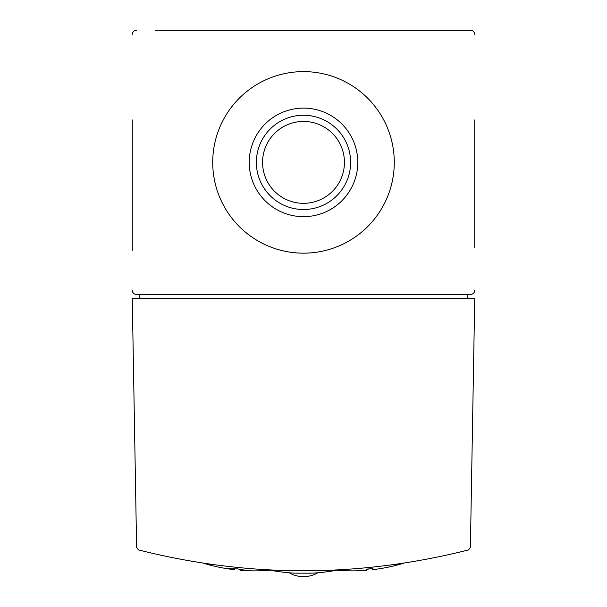 <?xml version="1.0" encoding="UTF-8"?>
<svg xmlns="http://www.w3.org/2000/svg" width="607" height="607" viewBox="0 0 607 607"><rect width="100%" height="100%" fill="white"/><g stroke="black" fill="none" stroke-linecap="round" stroke-linejoin="round"><path stroke-width="0.91" d="M272.171 570.132L269.311 569.988M334.905 570.125L337.871 569.981A176.925 176.925 0 0 1 311.755 573.16L295.245 573.16A176.925 176.925 0 0 1 269.129 569.981L272.088 570.125M334.798 570.132L337.704 569.988M271.026 570.072L260.593 569.48M214.21 564.806L203.345 563.235A178.246 178.246 0 0 0 224.939 568.327L224.939 568.16A176.242 124.625 -90 0 0 237.481 568.858A178.238 126.036 90 0 0 250.023 570.641L250.023 570.8A178.208 126.013 -90 0 1 249.447 570.785A178.208 126.013 -90 0 1 240.41 570.049L240.41 570.277A178.246 178.246 0 0 0 249.447 570.785M335.443 570.102L346.407 569.48M392.79 564.806L403.655 563.235A178.246 178.246 0 0 1 382.061 568.327L382.061 568.327A177.032 125.179 -90 0 1 381.401 568.433A178.246 178.246 0 0 1 372.448 569.7L372.448 568.539A177.1 177.1 0 0 1 366.59 569.123L366.59 570.277A178.246 178.246 0 0 1 357.637 570.785A178.208 126.013 90 0 1 356.977 570.8L356.977 570.8A178.246 178.246 0 0 1 336.673 570.208M138.472 549.912C248.491 577.712 358.509 577.712 468.528 549.912L470.387 547.56L474.735 298.545L132.265 298.545L136.613 547.56L138.472 549.912M474.735 247.55L474.735 119.943M474.735 204.832L474.735 240.478M474.735 34.478A4.128 4.128 0 0 0 470.607 30.35L155.369 30.35M191.683 30.35L415.317 30.35M132.265 119.943L132.265 250.388M132.265 236.244L132.265 204.832M136.393 30.35A4.128 4.128 0 0 0 132.265 34.478M132.265 290.298A4.128 4.128 0 0 0 136.393 294.425L470.607 294.425A4.128 4.128 0 0 0 474.735 290.298M212.723 162.388A90.777 90.777 0 0 0 348.888 241.002A90.777 90.777 0 0 0 348.888 83.774A90.777 90.777 0 0 0 212.723 162.388M467.307 298.545L467.307 294.425M139.693 294.425L139.693 298.545M372.448 568.865A176.25 124.632 90 0 1 369.519 568.865A178.238 126.036 -90 0 1 366.59 569.442M225.516 568.425A178.246 178.246 0 0 0 234.552 569.7L234.552 569.472A177.024 125.179 90 0 1 225.516 568.425A177.024 125.179 90 0 1 224.939 568.327L224.939 568.16M234.552 568.85L234.552 569.472M240.41 569.434L240.41 570.049M250.023 570.641L250.023 570.8A178.246 178.246 0 0 0 270.327 570.208M262.565 162.388A40.935 40.935 0 0 0 323.971 197.836A40.935 40.935 0 0 0 323.971 126.931A40.935 40.935 0 0 0 262.565 162.388M256.366 162.388A47.134 47.134 0 0 0 327.067 203.201A47.134 47.134 0 0 0 327.067 121.567A47.134 47.134 0 0 0 256.366 162.388M249.219 162.388A54.281 54.281 0 0 0 330.64 209.392A54.281 54.281 0 0 0 330.64 115.383A54.281 54.281 0 0 0 249.219 162.388M289.122 572.765A28.552 28.552 0 0 0 317.878 572.765"/></g></svg>
